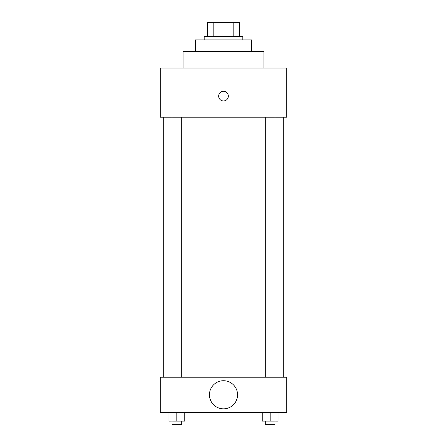 <?xml version="1.0" encoding="UTF-8"?>
<svg xmlns="http://www.w3.org/2000/svg" width="447" height="447" viewBox="0 0 447 447"><rect width="100%" height="100%" fill="white"/><g stroke="black" fill="none" stroke-linecap="round" stroke-linejoin="round"><path stroke-width="0.67" d="M213.191 36.403L213.191 22.35L207.687 22.35L207.687 36.403L207.687 22.35M213.191 22.35L239.313 22.35L239.313 36.403M233.809 36.403L233.809 22.35M204.173 39.917L204.173 36.403L242.827 36.403L242.827 39.917M195.389 51.338L195.389 39.917L251.611 39.917L251.611 51.338M183.097 68.028L183.097 51.338L263.903 51.338L263.903 68.028M160.255 68.028L286.745 68.028L286.745 117.215L160.255 117.215L160.255 68.028M218.667 96.133A4.833 4.833 0 0 1 225.914 91.948A4.833 4.833 0 0 1 225.914 100.318A4.833 4.833 0 0 1 218.667 96.133M163.77 377.218L163.77 117.215M265.311 117.215L265.311 377.218M171.989 377.218L171.989 117.215M160.255 377.218L286.745 377.218L286.745 412.352L160.255 412.352L160.255 377.218M223.5 408.837A14.053 14.053 0 0 1 211.33 387.756A14.053 14.053 0 0 1 235.67 387.756A14.053 14.053 0 0 1 223.5 408.837M262.255 412.352L262.255 421.135L278.068 421.135L278.068 412.352L278.068 421.135M270.161 421.135L270.161 412.352M275.011 421.135L275.011 424.65L265.311 424.65L265.311 421.135M168.932 412.352L168.932 421.135L184.745 421.135L184.745 412.352L184.745 421.135M176.839 421.135L176.839 412.352M181.689 421.135L181.689 424.65L171.989 424.65L171.989 421.135M283.23 377.218L283.23 117.215M275.011 117.215L275.011 377.218M181.689 377.218L181.689 117.215"/></g></svg>
